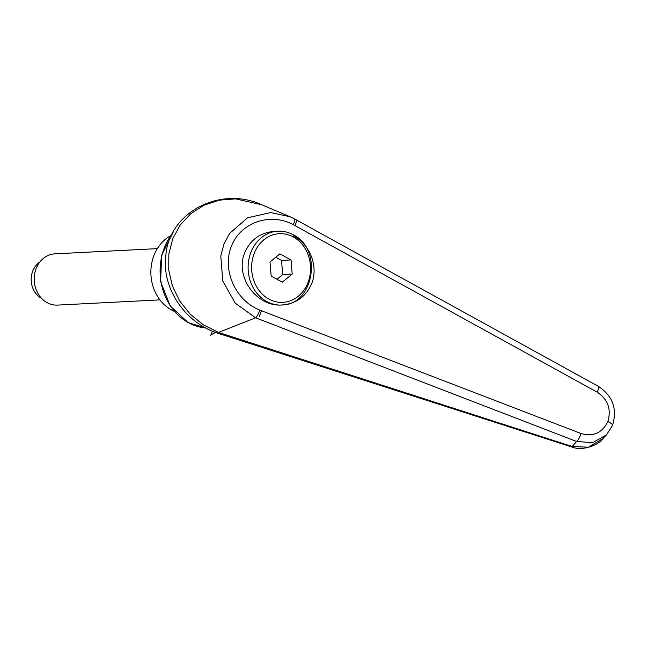 <?xml version="1.0" encoding="UTF-8"?>
<svg xmlns="http://www.w3.org/2000/svg" width="647" height="647" viewBox="0 0 647 647"><rect width="100%" height="100%" fill="white"/><g stroke="black" fill="none" stroke-linecap="round" stroke-linejoin="round"><path stroke-width="0.97" d="M293.544 235.912C310.228 244.679 318.607 266.847 311.619 283.718C305.974 296.609 296.172 303.686 282.213 304.955C256.535 307.276 234.416 276.342 244.792 252.621C250.446 239.73 260.248 232.645 274.207 231.383L277.903 231.189A36.944 31.663 -92.9 0 0 250.931 252.306A36.944 31.663 -92.9 0 0 266.693 301.478A36.944 31.663 -92.9 0 0 277.409 304.866M255.638 317.806C257.158 316.31 258.549 313.738 259.803 310.091C235.476 300.54 221.84 270.001 231.351 246.361C240.441 222.528 270.114 212.143 293.269 224.687C294.773 221.298 295.153 219.349 294.417 218.856L289.993 216.745L270.753 212.556L247.558 217.788L229.661 233.365L223.935 244.081L220.789 256.01L222.77 281.016L235.241 303.176L255.622 317.814L576.614 441.472A10280.191 2831.321 82.8 0 1 572.231 446.519L218.516 332.437L203.417 324.875L190.226 314.216L179.712 301.025L172.409 286.047L168.738 270.098L168.843 254.036L172.749 238.743L180.206 225.019L190.857 213.639L204.104 205.188L219.244 200.174L235.443 198.847L261.614 204.711L289.993 216.737M602.899 438.634L588.503 447.206L572.231 446.519A10.263 1.609 -72 0 1 571.552 446.899M261.695 204.743C220.231 185.624 169.425 212.41 165.923 254.627C161.192 288.505 185.406 322.78 217.57 333.132L218.516 332.437M293.269 224.687L597.197 392.179C607.937 399.393 611.488 409.195 607.84 421.561C602.163 432.989 593.218 436.968 581.006 433.506A7.699 1.998 110.9 0 1 576.614 441.472L592.66 442.661L606.506 434.849L602.3 439.264M218.549 332.412L255.622 317.814M290.01 216.753L294.417 218.856M597.197 392.179A7.699 1.739 -61 0 0 598.483 386.413A7.699 1.739 -61 0 0 598.451 386.396M607.84 421.561C611.488 423.356 613.008 424.683 612.402 425.548M606.457 434.897L612.563 425.338C617.456 408.912 612.758 395.94 598.475 386.413L294.482 218.888M174.245 311.296A41.052 35.181 -92.9 0 1 154.002 255.322A41.052 35.181 -92.9 0 1 170.404 235.823M157.326 248.634L54.898 253.842A25.654 21.99 87.1 0 0 36.167 268.505A25.654 21.99 87.1 0 0 57.51 305.093L159.93 299.876M41.731 298.51A20.526 17.59 -92.9 0 1 32.754 271.077A20.526 17.59 -92.9 0 1 39.871 261.995M291.013 259.932L292.201 274.093L282.286 282.189L271.182 276.115L269.993 261.946L279.908 253.85L291.013 259.932L281.51 260.409L275.735 257.255M292.201 274.093L282.699 274.579L281.51 260.409M276.948 279.269L282.699 274.579M212.378 331.143L210.873 334.984L215.54 332.404M294.895 225.585L297.094 219.98M259.326 316.351L261.517 310.754L259.803 310.091M210.873 334.984L210.663 335.518M173.089 232.297L161.677 255.128L160.618 281.599L170.137 305.894L188.188 322.659L205.843 328.005A56.443 48.379 -92.9 0 1 188.503 322.732A56.443 48.379 -92.9 0 1 164.419 247.607A56.443 48.379 -92.9 0 1 172.612 233.203M581.006 433.506L261.517 310.754M268.917 299.092A34.38 29.463 -92.9 0 1 254.247 253.333A34.38 29.463 -92.9 0 1 293.277 236.948A34.38 29.463 -92.9 0 1 307.948 282.707A34.38 29.463 -92.9 0 1 268.917 299.092M217.57 333.132L571.552 446.891C583.109 451.735 598.976 444.352 602.373 439.2M281.655 304.988C314.013 305.335 323.079 248.836 293.188 234.764C288.336 232.136 283.24 230.947 277.903 231.189"/></g></svg>
